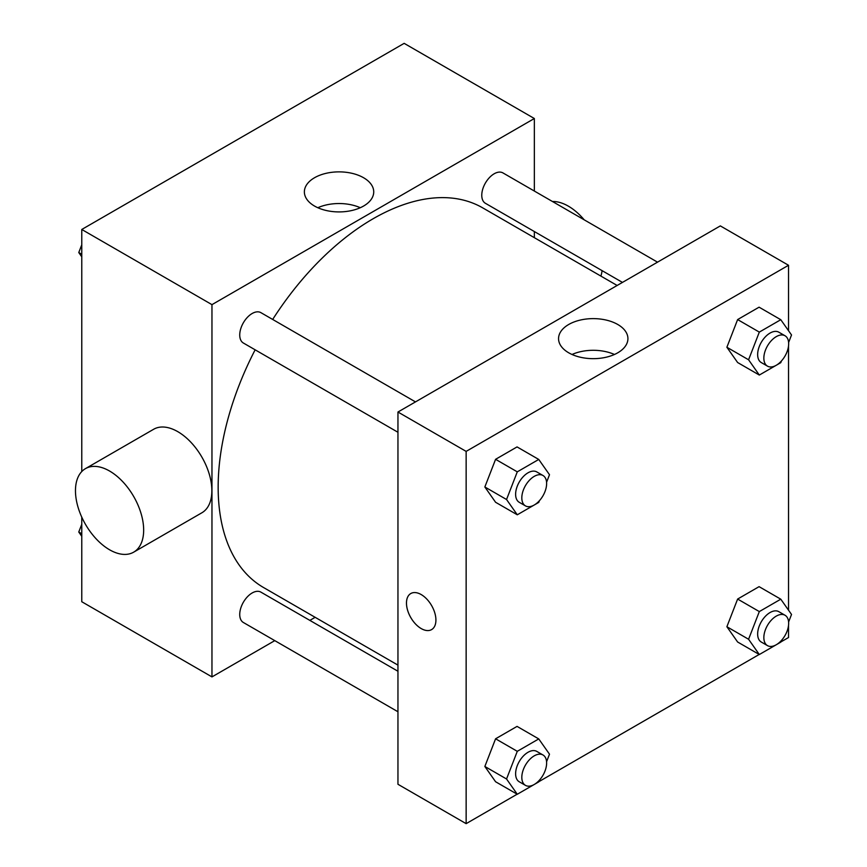 <?xml version="1.0" encoding="UTF-8"?>
<svg xmlns="http://www.w3.org/2000/svg" width="867" height="867" viewBox="0 0 867 867"><rect width="100%" height="100%" fill="white"/><g stroke="black" fill="none" stroke-linecap="round" stroke-linejoin="round"><path stroke-width="1.3" d="M274.774 640.637L211.96 676.899L81.769 601.731L81.769 517.144M81.769 471.55L81.769 229.473L404.152 43.35L534.343 118.519L534.343 191.043M315.154 617.315L309.844 620.382M255.136 349.824A219.188 126.549 120 0 0 218.159 487.189A219.188 126.549 120 0 0 263.557 587.533L397.953 665.119M617.141 285.471L482.746 207.885A219.188 126.549 120 0 0 272.671 319.446M534.343 231.543L534.343 237.666M211.96 676.899L211.96 304.642L534.343 118.519M657.522 262.159L502.936 172.912A17.535 10.122 120 0 0 489.422 177.616A17.535 10.122 120 0 0 481.77 195.259A17.535 10.122 120 0 0 485.401 203.29L622.452 282.404M397.953 671.253L260.902 592.128A17.535 10.122 120 0 0 247.388 596.821A17.535 10.122 120 0 0 239.736 614.475A17.535 10.122 120 0 0 243.367 622.495L397.953 711.753M397.953 432.265L243.367 343.018A17.535 10.122 -60 0 1 243.367 322.773A17.535 10.122 -60 0 1 260.902 312.651L415.488 401.898M211.96 304.642L81.769 229.473M314.526 206.053A34.68 20.028 180 0 1 304.371 191.889A34.68 20.028 180 0 1 339.051 171.872A34.68 20.028 180 0 1 373.731 191.889A34.68 20.028 180 0 1 352.327 210.388A34.68 20.028 180 0 1 314.526 206.053M85.454 468.635L153.654 429.263A48.227 27.842 60 0 1 190.816 442.181A48.227 27.842 60 0 1 211.862 490.711A48.227 27.842 60 0 1 201.87 512.787L133.681 552.16A48.227 27.842 60 0 1 85.454 524.318A48.227 27.842 60 0 1 85.454 468.635A48.227 27.842 60 0 1 122.615 481.553A48.227 27.842 60 0 1 143.662 530.084A48.227 27.842 60 0 1 133.681 552.16M600.885 276.085A48.227 27.842 -120 0 0 602.088 270.656M584.206 219.828A48.227 27.842 -120 0 0 552.485 201.512M317.831 207.722A34.68 20.028 180 0 1 360.282 207.722M517.155 794.205L466.143 823.65L397.953 784.277L397.953 412.02L720.336 225.897L788.526 265.269L788.526 330.706M788.526 625.367L788.526 637.527L780.864 641.948M759.189 654.466L538.83 781.687M737.622 362.525L726.882 347.255L737.622 319.576L759.091 307.178L737.622 319.576L726.882 347.255L737.622 362.525L759.319 375.053L748.579 359.783L759.319 332.104L780.788 319.706L791.528 334.976L788.602 342.53M495.577 781.741L484.848 766.471L495.588 738.792L517.057 726.394L495.577 738.792L484.848 766.471L495.577 781.741L517.285 794.27L506.545 778.989L517.285 751.321L538.754 738.922L549.494 754.192L546.568 761.746M788.526 345.89L788.526 610.184M466.143 823.65L466.143 451.393L788.526 265.269M737.622 642.003L726.882 626.733L737.622 599.054L759.091 586.656L737.622 599.054L726.882 626.733L737.622 642.003L759.319 654.531L748.579 639.261L759.319 611.582L780.788 599.184L791.528 614.454L788.602 622.007M495.577 502.264L484.848 486.983L495.588 459.315L517.057 446.917L495.577 459.315L484.848 486.983L495.577 502.264L517.285 514.792L506.545 499.511L517.285 471.843L538.754 459.445L549.494 474.715L546.568 482.269M466.143 451.393L397.953 412.02M568.719 352.804A34.68 20.028 180 0 1 558.554 338.65A34.68 20.028 180 0 1 593.245 318.623A34.68 20.028 180 0 1 627.925 338.65A34.68 20.028 180 0 1 606.51 357.139A34.68 20.028 180 0 1 568.719 352.804M435.917 620.068A20.819 12.019 60 0 1 431.603 629.605A20.819 12.019 60 0 1 410.785 617.586A20.819 12.019 60 0 1 410.785 593.537A20.819 12.019 60 0 1 426.835 599.119A20.819 12.019 60 0 1 435.917 620.068M431.614 629.605A20.819 12.019 60 0 1 410.795 617.575A20.819 12.019 60 0 1 410.785 593.537M572.014 354.484A34.68 20.028 180 0 1 614.465 354.484M539.415 500.692L538.754 502.394L517.285 514.792M542.991 475.506L536.792 471.93A17.535 10.122 120 0 0 523.278 476.633A17.535 10.122 120 0 0 515.616 494.277A17.535 10.122 120 0 0 519.257 502.307L525.456 505.884A17.535 10.122 120 0 0 542.991 495.761A17.535 10.122 120 0 0 542.991 475.506A17.535 10.122 120 0 0 529.477 480.21A17.535 10.122 120 0 0 521.815 497.853A17.535 10.122 120 0 0 525.456 505.884M506.545 499.511L484.848 486.983M517.285 471.843L495.577 459.315M538.754 459.445L517.057 446.917M781.449 360.954L780.788 362.655L759.319 375.053M785.025 335.767L778.826 332.191A17.535 10.122 120 0 0 765.312 336.895A17.535 10.122 120 0 0 757.65 354.538A17.535 10.122 120 0 0 761.291 362.569L767.49 366.145A17.535 10.122 120 0 0 785.025 356.023A17.535 10.122 120 0 0 785.025 335.767A17.535 10.122 120 0 0 771.511 340.471A17.535 10.122 120 0 0 763.849 358.114A17.535 10.122 120 0 0 767.49 366.145M748.579 359.783L726.882 347.255M759.319 332.104L737.622 319.576M780.788 319.706L759.091 307.178M539.415 780.17L538.754 781.871L517.285 794.27M542.991 754.984L536.792 751.407A17.535 10.122 120 0 0 523.278 756.111A17.535 10.122 120 0 0 515.616 773.754A17.535 10.122 120 0 0 519.257 781.785L525.456 785.361A17.535 10.122 120 0 0 542.991 775.239A17.535 10.122 120 0 0 542.991 754.984A17.535 10.122 120 0 0 529.477 759.687A17.535 10.122 120 0 0 521.815 777.331A17.535 10.122 120 0 0 525.456 785.361M506.545 778.989L484.848 766.471M517.285 751.321L495.577 738.792M538.754 738.922L517.057 726.394M781.449 640.431L780.788 642.133L759.319 654.531M785.025 615.256L778.826 611.668A17.535 10.122 120 0 0 765.312 616.372A17.535 10.122 120 0 0 757.65 634.015A17.535 10.122 120 0 0 761.291 642.046L767.49 645.622A17.535 10.122 120 0 0 785.025 635.5A17.535 10.122 120 0 0 785.025 615.256A17.535 10.122 120 0 0 771.511 619.948A17.535 10.122 120 0 0 763.849 637.592A17.535 10.122 120 0 0 767.49 645.622M748.579 639.261L726.882 626.733M759.319 611.582L737.622 599.054M780.788 599.184L759.091 586.656M81.769 256.816L78.767 252.546L81.769 244.808M89.431 225.052L111.106 212.534M81.769 254.269L78.767 252.546M331.465 85.313L353.14 72.795M81.769 536.294L78.767 532.024L81.769 524.286M81.769 533.758L78.767 532.024"/></g></svg>
